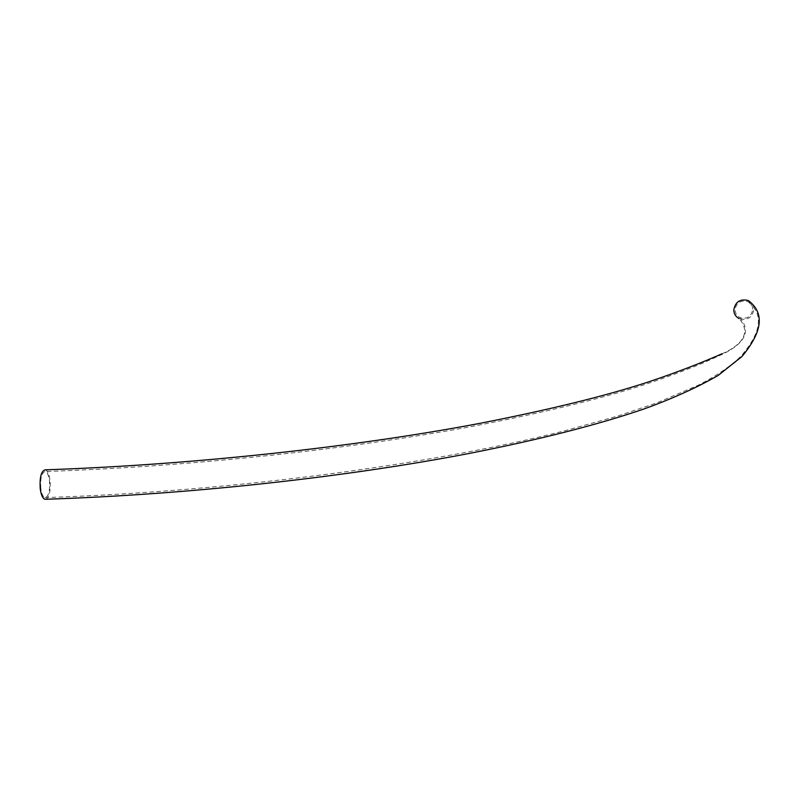 <?xml version="1.0" encoding="UTF-8"?>
<svg xmlns="http://www.w3.org/2000/svg" width="799" height="799" viewBox="0 0 799 799"><rect width="100%" height="100%" fill="white"/><g stroke="black" fill="none" stroke-linecap="round" stroke-linejoin="round"><path stroke-width="0.6" stroke-dasharray="4 3" d="M722.016 353.767C736.488 347.435 744.059 340.084 744.698 331.715C744.788 327.24 742.92 322.866 739.105 318.601C747.435 320.808 752.378 317.642 753.926 309.093C753.707 305.158 751.839 302.302 748.323 300.534M45.293 469.822C47.62 470.681 49.198 474.236 50.047 480.489C50.746 490.586 49.368 496.838 45.913 499.255M40.789 488.209C40.21 477.942 41.718 472.379 45.293 471.51C47.341 472.269 48.739 475.415 49.488 480.948C50.077 491.175 48.559 496.728 44.964 497.597C42.936 496.838 41.548 493.702 40.789 488.209M752.768 309.153C752.578 305.677 750.93 303.161 747.824 301.593C740.513 299.845 736.219 302.691 734.94 310.142L736.259 314.536L739.664 317.583C747.035 319.52 751.41 316.714 752.768 309.153M739.664 317.583C751.1 330.656 745.597 342.771 723.155 353.917L703.11 362.966C685.502 370.267 665.637 377.607 643.515 384.968C600.359 398.881 543.939 412.564 474.246 426.017C351.86 448.938 191.54 466.566 45.293 471.51M44.964 497.597C230.761 491.575 434.047 464.179 565.173 430.691L617.627 416.079L656.728 402.936L698.546 385.088C716.513 375.82 730.586 366.262 740.773 356.394C761.647 332.314 763.994 314.047 747.824 301.593"/><path stroke-width="1.2" d="M45.913 499.255L44.924 499.285C188.624 494.601 345.528 477.203 468.594 453.562C538.666 439.83 597.063 424.988 643.784 409.038C672.009 398.861 696.808 387.665 718.161 375.43L741.911 356.564C762.665 331.615 764.803 312.948 748.323 300.534C740.074 298.576 735.22 301.802 733.782 310.202C734.001 314.007 735.769 316.803 739.105 318.601M44.924 499.285C42.647 498.426 41.079 494.891 40.22 488.688C39.57 477.093 41.258 470.801 45.293 469.822C193.688 464.798 356.464 446.741 479.42 423.44C549.432 409.747 605.612 395.964 647.969 382.082C680.069 371.375 705.916 360.928 722.016 353.767"/></g></svg>
